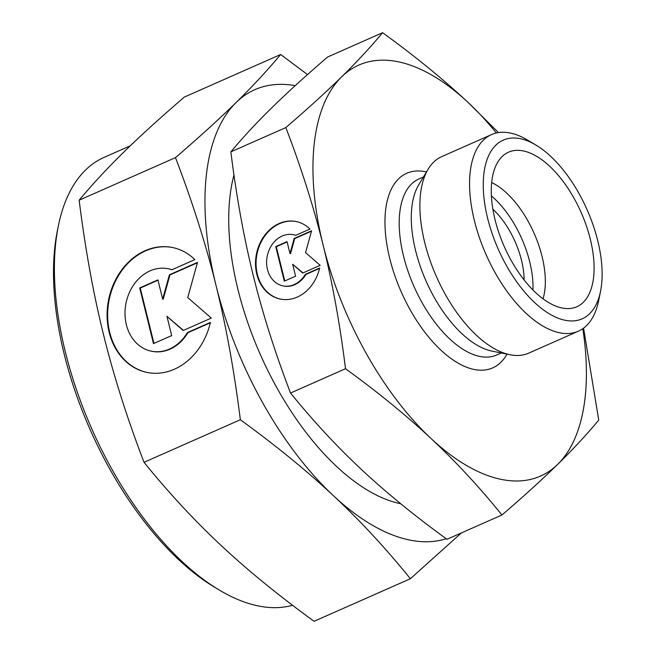 <?xml version="1.0" encoding="UTF-8"?>
<svg xmlns="http://www.w3.org/2000/svg" width="654" height="654" viewBox="0 0 654 654"><rect width="100%" height="100%" fill="white"/><g stroke="black" fill="none" stroke-linecap="round" stroke-linejoin="round"><path stroke-width="0.98" d="M295.224 85.649A244.22 121.489 66.2 0 0 236.102 102.506C219.818 118.497 199.609 136.874 175.476 157.622C192.423 201.906 205.912 244.408 215.943 285.128C226.055 325.806 234.189 370.679 240.345 419.737C276.021 445.66 307.045 470.978 333.401 495.683C359.855 520.347 385.517 548.027 410.401 578.725L314.075 621.3C278.391 595.377 247.376 570.059 221.011 545.354C194.565 520.69 168.904 493.01 144.019 462.313C127.072 418.02 113.583 375.519 103.553 334.799C93.44 294.128 85.306 249.256 79.15 200.198C92.484 184.215 107.338 168.217 123.712 152.186C140.005 136.187 160.214 117.818 184.338 97.07L280.664 54.495C267.331 70.469 252.477 86.475 236.102 102.506A244.22 121.489 66.2 0 0 215.943 285.128A244.22 121.489 66.2 0 0 333.401 495.683A244.22 121.489 66.2 0 0 409.739 540.057A244.22 121.489 66.2 0 0 446.224 538.741M496.329 132.999A224.682 111.769 66.2 0 0 468.223 102.572C443.502 79.453 414.963 56.17 382.606 32.7C370.565 47.153 356.904 61.877 341.609 76.87A224.682 111.769 66.2 0 0 323.06 244.882A224.682 111.769 66.2 0 0 431.125 438.589A224.682 111.769 66.2 0 0 501.356 479.415A224.682 111.769 66.2 0 0 557.739 464.291A224.682 111.769 66.2 0 0 582.82 328.684M498.462 132.599L468.223 102.572A224.682 111.769 66.2 0 0 397.992 61.738A224.682 111.769 66.2 0 0 341.609 76.87C326.321 91.862 307.732 108.76 285.839 127.571C301.224 167.677 313.634 206.778 323.06 244.882C332.494 282.986 339.974 324.261 345.516 368.717C377.865 392.187 406.404 415.478 431.125 438.589C455.846 461.699 479.464 487.173 501.961 514.992C523.854 496.182 542.452 479.276 557.739 464.291C573.035 449.298 586.695 434.575 598.737 420.113L583.572 328.144M501.961 514.992L446.984 539.288C414.628 515.826 386.089 492.536 361.368 469.425C336.647 446.306 313.037 420.841 290.531 393.021C275.146 352.923 262.736 313.822 253.302 275.71C243.877 237.606 236.396 196.331 230.854 151.875C242.896 137.422 256.564 122.699 271.851 107.706C287.147 92.713 305.737 75.815 327.629 57.004L382.606 32.7M130.301 145.801L104.084 157.385A243.247 121.006 66.2 0 0 58.394 225.655L57.413 230.461A238.358 118.578 66.2 0 0 215.297 587.668L219.515 590.178A243.247 121.006 66.2 0 0 258.371 605.956A243.247 121.006 66.2 0 0 292.551 605.285M58.394 225.655A243.247 121.006 66.2 0 0 219.515 590.178M233.977 175.01A205.143 102.057 66.2 0 0 269.587 374.072A205.143 102.057 66.2 0 0 400.714 503.735M535.822 145.008A97.691 48.6 66.2 0 0 520.216 138.673A97.691 48.6 66.2 0 0 487.639 218.297A97.691 48.6 66.2 0 0 565.154 320.272A97.691 48.6 66.2 0 0 600.527 291.398A97.691 48.6 66.2 0 0 535.822 145.008L527.386 139.981A107.46 53.456 66.2 0 0 510.218 133.015A107.46 53.456 66.2 0 0 491.497 134.61L441.826 156.568A107.46 53.456 66.2 0 0 428.084 169.263L418.625 185.033A96.22 47.865 66.2 0 0 426.016 280.958A96.22 47.865 66.2 0 0 491.963 351.108A96.22 47.865 66.2 0 0 492.037 351.124A96.22 47.865 66.2 0 0 492.119 351.141M428.084 169.263A107.46 53.456 66.2 0 0 436.341 276.389A107.46 53.456 66.2 0 0 509.981 354.73A107.46 53.456 66.2 0 0 510.071 354.746A107.46 53.456 66.2 0 0 528.71 353.135L578.381 331.177A107.46 53.456 66.2 0 0 598.565 301.02L600.527 291.398M491.497 134.61A107.46 53.456 66.2 0 0 479.415 237.623A107.46 53.456 66.2 0 0 559.652 332.772A107.46 53.456 66.2 0 0 578.381 331.177M562.121 308.009A84.497 42.036 -113.8 0 1 500.768 238.007A84.497 42.036 -113.8 0 1 504.095 154.826A84.497 42.036 -113.8 0 1 523.249 150.927A84.497 42.036 -113.8 0 1 587.921 230.584A84.497 42.036 -113.8 0 1 571.907 308.255A84.497 42.036 -113.8 0 1 562.121 308.009M296.327 221.583A39.567 32.373 -78.5 0 0 257.292 252.681A39.567 32.373 -78.5 0 0 280.591 299.123M319.626 268.026A39.567 32.373 101.5 0 1 280.313 299.074A39.567 32.373 101.5 0 1 256.744 252.575A39.567 32.373 101.5 0 1 296.058 221.526A39.567 32.373 101.5 0 1 309.98 229.039L295.706 235.35A26.111 21.361 -78.5 0 0 293.376 234.704A26.111 21.361 -78.5 0 0 267.576 254.61A26.111 21.361 -78.5 0 0 280.664 285.242A26.111 21.361 -78.5 0 0 282.994 285.888A26.111 21.361 -78.5 0 0 305.353 274.328L319.626 268.026M293.654 234.761A26.111 21.361 101.5 0 1 293.932 234.819A26.111 21.361 101.5 0 1 295.804 235.309M172.705 247.555A63.74 52.148 -78.5 0 0 109.643 297.635A63.74 52.148 -78.5 0 0 147.346 372.486M210.408 322.406A63.74 52.148 101.5 0 1 147.068 372.437A63.74 52.148 101.5 0 1 109.087 297.521A63.74 52.148 101.5 0 1 172.427 247.498A63.74 52.148 101.5 0 1 194.867 259.605L171.871 269.775A42.069 34.417 -78.5 0 0 168.119 268.737A42.069 34.417 -78.5 0 0 126.541 300.799A42.069 34.417 -78.5 0 0 147.624 350.16A42.069 34.417 -78.5 0 0 151.376 351.19A42.069 34.417 -78.5 0 0 187.412 332.575L210.408 322.406M168.389 268.794A42.069 34.417 101.5 0 1 168.667 268.851A42.069 34.417 101.5 0 1 171.969 269.726M187.747 297.595L211.283 318.081L183.185 330.499L166.942 316.356L171.7 335.576L153.486 343.62L139.711 287.932L157.916 279.887L162.666 299.099L169.402 274.811L197.5 262.385L187.747 297.595M197.385 262.794L169.95 274.917L163.222 299.213L162.666 299.099M169.402 274.811L169.95 274.917M157.99 280.206L140.258 288.046L153.96 343.415M139.711 287.932L140.258 288.046M166.942 316.356L183.463 330.376M210.31 322.806L187.96 332.682A42.069 34.417 101.5 0 1 151.932 351.304A42.069 34.417 101.5 0 1 151.654 351.247M187.412 332.575L187.96 332.682M305.565 252.616L320.166 265.336L302.728 273.045L292.649 264.265L295.6 276.192L284.302 281.187L275.743 246.623L287.049 241.628L290 253.556L294.177 238.473L311.615 230.764L305.565 252.616M311.5 231.173L294.725 238.587L290.548 253.662L290 253.556M294.177 238.473L294.725 238.587M287.122 241.947L276.299 246.73L284.768 280.983M275.743 246.623L276.299 246.73M292.649 264.265L303.006 272.922M319.536 268.418L305.909 274.443A26.111 21.361 101.5 0 1 283.542 286.002A26.111 21.361 101.5 0 1 283.264 285.945M305.353 274.328L305.909 274.443M524.107 279.912A58.615 29.16 66.2 0 0 492.879 209.255M532.969 289.984A73.264 36.444 66.2 0 0 491.391 195.922M543.033 298.788A73.264 36.444 66.2 0 0 534.089 233.265A73.264 36.444 66.2 0 0 491.653 182.548M290.531 393.021L345.516 368.717M230.854 151.875L285.839 127.571M307.511 74.581L280.664 54.495M410.401 578.725L461.364 532.936M240.345 419.737L144.019 462.313M175.476 157.622L79.15 200.198M423.473 176.956L418.838 179.008A96.22 47.865 66.2 0 0 403.51 256.008A96.22 47.865 66.2 0 0 479.873 356.455A96.22 47.865 66.2 0 0 496.639 355.024L501.266 352.98M426.457 171.977A106.381 52.925 66.2 0 0 425.206 171.7A106.381 52.925 66.2 0 0 389.727 258.412A106.381 52.925 66.2 0 0 446.535 355.065A106.381 52.925 66.2 0 0 506.973 354.125M293.932 234.819L293.376 234.704M168.667 268.851L168.119 268.737M151.932 351.304L151.376 351.19M283.542 286.002L282.994 285.888M492.037 351.124L510.071 354.746"/></g></svg>
